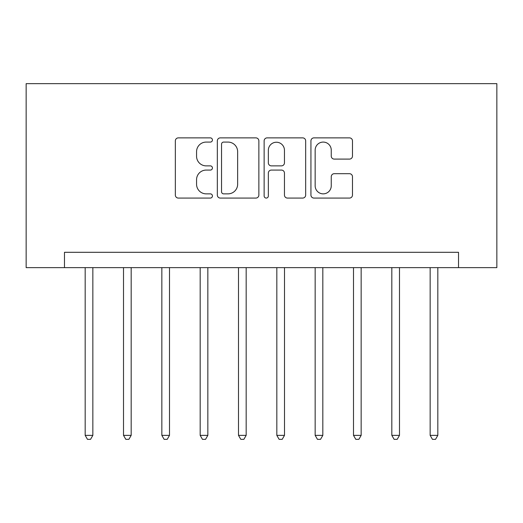 <?xml version="1.0" encoding="UTF-8"?>
<svg xmlns="http://www.w3.org/2000/svg" width="523" height="523" viewBox="0 0 523 523"><rect width="100%" height="100%" fill="white"/><g stroke="black" fill="none" stroke-linecap="round" stroke-linejoin="round"><path stroke-width="0.78" d="M212.436 139.981A2.105 2.105 0 0 0 210.331 137.876L178.35 137.876A3.007 3.007 0 0 0 175.342 140.883L175.342 195.059A3.007 3.007 0 0 0 178.35 198.073L210.331 198.073A2.105 2.105 0 0 0 212.436 195.968A2.105 2.105 0 0 0 210.331 193.856L206.193 193.856A9.63 9.63 0 0 1 196.563 184.227L196.563 179.709A9.63 9.63 0 0 1 206.193 170.08L210.331 170.08A2.105 2.105 0 0 0 212.436 167.975A2.105 2.105 0 0 0 210.331 165.869L206.193 165.869A9.63 9.63 0 0 1 196.563 156.233L196.563 151.722A9.63 9.63 0 0 1 206.193 142.086L210.331 142.086A2.105 2.105 0 0 0 212.436 139.981M349.462 159.097A3.007 3.007 0 0 0 352.476 156.083L352.476 140.883A3.007 3.007 0 0 0 349.462 137.876L313.95 137.876A3.007 3.007 0 0 0 310.937 140.883L310.937 195.059A3.007 3.007 0 0 0 313.95 198.073L349.462 198.073A3.007 3.007 0 0 0 352.476 195.059L352.476 176.702A3.007 3.007 0 0 0 349.462 173.695L334.262 173.695A3.007 3.007 0 0 0 331.255 176.702L331.255 185.809A8.054 8.054 0 0 1 323.201 193.856A8.054 8.054 0 0 1 315.153 185.809L315.153 150.14A8.054 8.054 0 0 1 323.201 142.086A8.054 8.054 0 0 1 331.255 150.14L331.255 156.083A3.007 3.007 0 0 0 334.262 159.097L349.462 159.097M458.521 267.632L496.85 267.632L496.85 83.647L26.15 83.647L26.15 267.632L458.521 267.632L458.521 252.302L64.479 252.302L64.479 267.632M258.865 140.883A3.007 3.007 0 0 0 255.858 137.876L220.34 137.876A3.007 3.007 0 0 0 217.326 140.883L217.326 195.059A3.007 3.007 0 0 0 220.34 198.073L255.858 198.073A3.007 3.007 0 0 0 258.865 195.059L258.865 140.883M267.142 137.876L302.66 137.876A3.007 3.007 0 0 1 305.674 140.883L305.674 195.059A3.007 3.007 0 0 1 302.66 198.073L287.46 198.073A3.007 3.007 0 0 1 284.453 195.059L284.453 173.093A3.007 3.007 0 0 0 281.439 170.08L271.359 170.08A3.007 3.007 0 0 0 268.345 173.093L268.345 195.968A2.105 2.105 0 0 1 266.24 198.073A2.105 2.105 0 0 1 264.135 195.968L264.135 140.883A3.007 3.007 0 0 1 267.142 137.876M223.648 142.086A2.105 2.105 0 0 0 221.543 144.198L221.543 191.751A2.105 2.105 0 0 0 223.648 193.856L228.015 193.856A9.63 9.63 0 0 0 237.645 184.227L237.645 151.722A9.63 9.63 0 0 0 228.015 142.086L223.648 142.086M284.453 150.291A8.054 8.054 0 0 0 276.399 142.236A8.054 8.054 0 0 0 268.345 150.291L268.345 162.856A3.007 3.007 0 0 0 271.359 165.869L281.439 165.869A3.007 3.007 0 0 0 284.453 162.856L284.453 150.291M85.177 267.632L85.177 435.365L92.846 435.365L92.846 267.632M92.846 435.365L90.544 439.353L87.478 439.353L85.177 435.365M123.513 267.632L123.513 435.365L131.175 435.365L131.175 267.632M131.175 435.365L128.874 439.353L125.808 439.353L123.513 435.365M161.842 267.632L161.842 435.365L169.504 435.365L169.504 267.632M169.504 435.365L167.21 439.353L164.137 439.353L161.842 435.365M200.172 267.632L200.172 435.365L207.84 435.365L207.84 267.632M207.84 435.365L205.539 439.353L202.473 439.353L200.172 435.365M238.501 267.632L238.501 435.365L246.17 435.365L246.17 267.632M246.17 435.365L243.868 439.353L240.802 439.353L238.501 435.365M276.83 267.632L276.83 435.365L284.499 435.365L284.499 267.632M284.499 435.365L282.198 439.353L279.132 439.353L276.83 435.365M315.16 267.632L315.16 435.365L322.828 435.365L322.828 267.632M322.828 435.365L320.527 439.353L317.461 439.353L315.16 435.365M353.496 267.632L353.496 435.365L361.158 435.365L361.158 267.632M361.158 435.365L358.863 439.353L355.79 439.353L353.496 435.365M391.825 267.632L391.825 435.365L399.487 435.365L399.487 267.632M399.487 435.365L397.192 439.353L394.126 439.353L391.825 435.365M430.154 267.632L430.154 435.365L437.823 435.365L437.823 267.632M437.823 435.365L435.522 439.353L432.456 439.353L430.154 435.365"/></g></svg>
